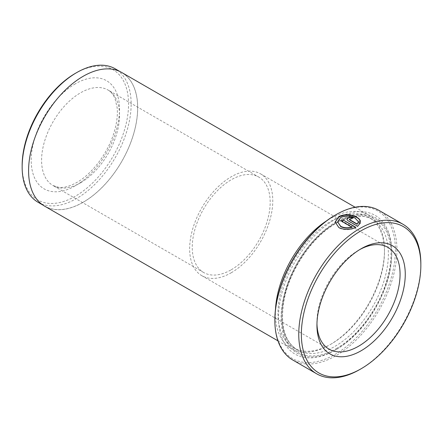 <?xml version="1.0" encoding="UTF-8"?>
<svg xmlns="http://www.w3.org/2000/svg" width="443" height="443" viewBox="0 0 443 443"><rect width="100%" height="100%" fill="white"/><g stroke="black" fill="none" stroke-linecap="round" stroke-linejoin="round"><path stroke-width="0.33" stroke-dasharray="2.21 1.66" d="M359.782 249.564A58.781 33.939 120 0 0 358.503 250.278L361.1 248.783L358.503 250.278A58.781 33.939 120 0 0 316.939 322.271A58.781 33.939 120 0 0 316.961 323.733M231.213 272.777A58.781 33.939 120 0 0 269.615 220.979A58.781 33.939 120 0 0 260.606 173.877A58.781 33.939 120 0 0 231.213 176.79A58.781 33.939 120 0 0 192.816 228.588A58.781 33.939 120 0 0 201.825 275.69A58.781 33.939 120 0 0 231.213 272.777M337.693 222.198L340.689 217.795C345.474 215.697 350.247 215.863 355.02 218.294L357.916 221.522L360.469 221.672L360.469 221.373M357.916 221.522L357.916 221.223M335.157 222.037L338.873 227.901C344.311 230.36 349.981 230.271 355.873 227.63L355.873 227.331M335.124 215.182A85.233 49.206 -60 0 1 395.394 249.979A85.233 49.206 -60 0 1 335.124 354.367A85.233 49.206 -60 0 1 274.859 319.569M292.74 359.993A86.335 49.843 120 0 0 335.905 355.718A86.335 49.843 120 0 0 392.304 279.638A86.335 49.843 120 0 0 379.07 210.458M75.354 73.366A75.238 43.442 -60 0 1 128.553 104.083A75.238 43.442 -60 0 1 75.354 196.227A75.238 43.442 -60 0 1 22.15 165.51M38.115 202.296A77.076 44.499 120 0 0 76.65 198.481A77.076 44.499 120 0 0 127.003 130.558A77.076 44.499 120 0 0 115.186 68.798M83.146 202.229A77.076 44.499 -60 0 1 44.61 206.045A77.076 44.499 -60 0 1 32.793 144.285A77.076 44.499 -60 0 1 83.146 76.362A77.076 44.499 -60 0 1 121.681 72.547A77.076 44.499 -60 0 1 133.498 134.307A77.076 44.499 -60 0 1 83.146 202.229M275.491 309.148A77.148 44.544 120 0 0 291.356 348.591A77.148 44.544 120 0 0 329.93 344.77L331.231 344.017A75.31 43.48 120 0 0 331.231 344.017A75.31 43.48 120 0 0 384.48 251.779A75.31 43.48 120 0 0 368.886 217.303A75.31 43.48 120 0 0 331.226 221.035A75.31 43.48 120 0 0 282.03 287.402A75.31 43.48 120 0 0 293.571 347.749A75.31 43.48 120 0 0 331.226 344.017L329.93 344.77A77.148 44.544 120 0 0 329.93 344.765A77.148 44.544 120 0 0 384.48 250.278A77.148 44.544 120 0 0 368.504 214.96A77.148 44.544 120 0 0 329.93 218.787A77.148 44.544 120 0 0 326.413 220.946M336.425 349.416L335.124 350.169A80.089 46.238 120 0 0 391.756 252.078A80.089 46.238 120 0 0 335.124 219.385A80.089 46.238 120 0 0 278.492 317.47A80.089 46.238 120 0 0 335.124 350.169L336.425 349.416A78.25 45.18 120 0 0 391.756 253.579A78.25 45.18 120 0 0 336.425 221.633A78.25 45.18 120 0 0 281.095 317.47A78.25 45.18 120 0 0 336.425 349.416M121.72 72.486A77.148 44.544 -60 0 1 133.542 134.301A77.148 44.544 -60 0 1 83.146 202.29A77.148 44.544 -60 0 1 44.571 206.111M231.213 269.776A55.104 31.818 120 0 0 267.218 221.218A55.104 31.818 120 0 0 258.767 177.062A55.104 31.818 120 0 0 231.213 179.792A55.104 31.818 120 0 0 195.213 228.35A55.104 31.818 120 0 0 203.664 272.506A55.104 31.818 120 0 0 231.213 269.776M420.85 263.779A86.335 49.843 -60 0 1 359.805 369.512M346.731 219.086L347.844 220.924L357.667 226.594L360.397 222.984M360.469 222.99L360.469 222.685M357.667 226.594L357.667 226.295M349.267 219.44L351.432 219.03A86.335 49.843 -60 0 1 353.226 218.177L353.226 217.878M351.432 219.03L351.432 218.731M355.873 227.63L355.591 227.469M341.813 221.345A86.335 49.843 120 0 0 341.564 221.506L341.564 221.201M341.564 221.506L351.808 227.414M80.548 182.793A55.104 31.818 -60 0 1 52.994 185.517A55.104 31.818 -60 0 1 44.549 141.361A55.104 31.818 -60 0 1 80.548 92.803A55.104 31.818 -60 0 1 108.098 90.073A55.104 31.818 -60 0 1 116.548 134.229A55.104 31.818 -60 0 1 80.548 182.793M75.354 83.805A62.452 36.06 120 0 0 31.193 160.294A62.452 36.06 120 0 0 75.354 185.789A62.452 36.06 120 0 0 119.51 109.299A62.452 36.06 120 0 0 75.354 83.805M335.124 223.283A75.31 43.48 120 0 0 285.923 289.65A75.31 43.48 120 0 0 297.469 349.998A75.31 43.48 120 0 0 335.124 346.265A75.31 43.48 120 0 0 384.325 279.904A75.31 43.48 120 0 0 372.779 219.551A75.31 43.48 120 0 0 335.124 223.283M336.425 348.519A77.148 44.544 120 0 0 390.975 254.027A77.148 44.544 120 0 0 336.425 222.536A77.148 44.544 120 0 0 281.87 317.022A77.148 44.544 120 0 0 336.425 348.519M347.844 220.924L347.844 220.625M260.606 173.877L387.896 247.371M203.664 272.506L52.994 185.517L58.487 187.317C63.515 188.048 69.645 186.42 76.872 182.427C92.371 173.794 108.308 152.508 114.244 131.859C116.891 122.849 117.855 114.77 117.135 107.605L115.042 98.662C113.281 94.509 110.971 91.646 108.098 90.073L258.767 177.062M44.61 206.045L42.927 205.076M293.571 347.749L297.469 349.998C284.196 341.498 279.788 324.558 284.245 299.191C289.982 269.416 312.542 236.468 336.043 223.372C350.607 215.304 362.85 214.03 372.779 219.551L368.886 217.303M391.756 253.579L391.756 252.078M277.955 340.85L291.356 348.591M355.103 207.224L368.504 214.96M384.48 251.779L384.48 250.278M121.681 72.547L119.998 71.578M201.825 275.69L329.116 349.178M316.939 322.271L316.939 325.267"/><path stroke-width="0.66" d="M361.1 248.783L361.1 248.778A62.452 36.06 -60 0 1 405.262 274.278A62.452 36.06 -60 0 1 361.1 350.767A62.452 36.06 -60 0 1 316.939 325.267A62.452 36.06 -60 0 1 361.1 248.778L361.1 248.778M316.961 323.733A58.781 33.939 120 0 0 329.116 349.178A58.781 33.939 120 0 0 358.503 346.265A58.781 33.939 120 0 0 396.906 294.468A58.781 33.939 120 0 0 387.896 247.371A58.781 33.939 120 0 0 359.782 249.564M360.469 221.672C360.142 220.143 358.924 218.759 356.814 217.535C350.845 214.44 344.87 214.185 338.889 216.76L335.157 222.153M357.916 221.223L355.02 217.995C350.247 215.564 345.468 215.398 340.689 217.496L337.693 221.899L340.667 226.284C343.934 227.946 347.65 228.223 351.808 227.115L341.564 221.201A86.335 49.843 -60 0 1 343.358 220.105L355.873 227.331C349.992 229.972 344.322 230.061 338.873 227.602L335.157 222.037L338.889 216.461C344.875 213.886 350.85 214.141 356.814 217.231C358.919 218.46 360.137 219.839 360.469 221.373L357.916 221.223M351.808 227.115L351.808 227.414C347.655 228.522 343.945 228.245 340.667 226.589L337.693 221.899M274.859 320.472L274.859 319.569A85.233 49.206 -60 0 1 335.124 215.187A85.233 49.206 -60 0 1 335.124 215.182L335.905 214.733A86.335 49.843 120 0 0 274.859 320.472A86.335 49.843 120 0 0 292.74 359.993L316.64 373.792A86.335 49.843 -60 0 1 303.405 304.612A86.335 49.843 -60 0 1 359.805 228.533A86.335 49.843 -60 0 1 402.969 224.258A86.335 49.843 -60 0 1 420.85 263.779L420.85 265.279A84.497 48.785 120 0 0 361.1 230.781A84.497 48.785 120 0 0 301.356 334.266A84.497 48.785 120 0 0 361.1 368.764L359.805 369.512A86.335 49.843 -60 0 1 316.64 373.792M22.15 167.011L22.15 165.51A75.238 43.442 -60 0 1 75.349 73.366A75.238 43.442 -60 0 1 75.354 73.366L76.65 72.613A77.076 44.499 120 0 0 22.15 167.011A77.076 44.499 120 0 0 38.115 202.296L42.927 205.076M326.413 220.946A77.148 44.544 120 0 0 275.491 309.148M277.955 340.85L44.571 206.111A77.148 44.544 -60 0 1 32.743 144.291A77.148 44.544 -60 0 1 83.146 76.307A77.148 44.544 -60 0 1 121.72 72.486L355.103 207.224M402.969 224.258L379.07 210.458A86.335 49.843 120 0 0 335.905 214.733L335.124 215.187M359.805 369.512L361.1 368.764A84.497 48.785 120 0 0 420.85 265.279M349.638 219.645L357.191 224.008L357.916 222.563L360.469 222.685L357.667 226.295L347.844 220.625L346.731 219.086L349.078 217.231L353.226 217.878A86.335 49.843 120 0 0 351.432 218.731L349.267 219.141L349.638 219.944L349.267 219.141M119.998 71.578L115.186 68.798A77.076 44.499 120 0 0 76.65 72.613L75.349 73.366M360.469 222.99L357.916 222.868L357.191 224.008M357.916 222.868L357.916 222.563M352.921 218.017L349.062 217.535L346.747 219.18M357.191 224.308L349.638 219.944M355.591 227.469L343.358 220.105M343.358 220.404A86.335 49.843 120 0 0 341.813 221.345"/></g></svg>
